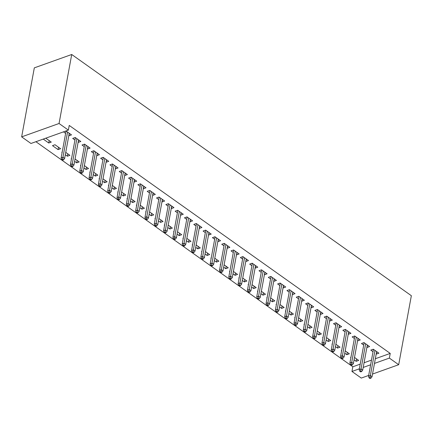 <?xml version="1.0" encoding="UTF-8"?>
<svg xmlns="http://www.w3.org/2000/svg" width="433" height="433" viewBox="0 0 433 433"><rect width="100%" height="100%" fill="white"/><g stroke="black" fill="none" stroke-linecap="round" stroke-linejoin="round"><path stroke-width="0.65" d="M35.917 141.71L352.819 366.778L351.964 371.46L359.358 368.813M30.965 143.48L21.65 136.866L34.315 67.862L71.721 54.493L411.35 295.707L398.685 364.71L389.37 358.091L390.23 353.415L69.231 125.435L68.371 130.111L30.965 143.48M368.672 375.433L361.279 378.074L351.964 371.46M58.065 149.612L60.593 148.708L55.002 144.741L52.474 145.645L58.065 149.612L58.504 147.225M78.719 140L78.286 142.387L80.814 141.483L75.223 137.515L72.695 138.419L74.941 140.016M77.134 160.459L76.695 162.846L79.223 161.942L75.061 158.981M76.695 162.846L74.622 161.368M71.44 159.111L71.104 158.873L71.51 158.727M97.355 153.233L96.916 155.62L99.444 154.716L93.853 150.744L91.325 151.647L93.571 153.244M95.763 173.687L95.325 176.074L97.853 175.17L93.69 172.215M95.325 176.074L93.252 174.602M90.069 172.345L89.734 172.107L90.14 171.961M115.984 166.461L115.546 168.848L118.074 167.95L112.483 163.977L109.955 164.881L112.207 166.478M114.393 186.921L113.955 189.308L116.482 188.404L112.32 185.448M113.955 189.308L111.882 187.835M108.699 185.573L108.364 185.335L108.77 185.194M134.614 179.695L134.176 182.082L136.704 181.178L131.112 177.211L128.585 178.115L130.836 179.711M133.023 200.149L132.585 202.536L135.112 201.637L130.95 198.677M132.585 202.536L130.512 201.064M127.329 198.807L126.993 198.568L127.399 198.422M153.244 192.929L152.806 195.315L155.333 194.412L149.742 190.439L147.215 191.343L149.466 192.939M151.653 213.382L151.214 215.769L153.742 214.865L149.58 211.91M151.214 215.769L149.141 214.297M145.959 212.04L145.623 211.802L146.029 211.656M171.874 206.157L171.436 208.544L173.963 207.64L168.372 203.672L165.844 204.576L168.096 206.173M170.283 226.616L169.844 229.003L172.372 228.099L168.21 225.144M169.844 229.003L167.771 227.531M164.589 225.268L164.253 225.03L164.659 224.889M190.504 219.39L190.065 221.777L192.593 220.873L187.002 216.906L184.474 217.804L186.726 219.407M188.912 239.844L188.474 242.231L191.002 241.327L186.839 238.372M188.474 242.231L186.401 240.759M183.219 238.502L182.883 238.264L183.289 238.118M209.134 232.618L208.695 235.005L211.223 234.107L205.632 230.134L203.104 231.038L205.356 232.635M207.542 253.078L207.104 255.465L209.632 254.561L205.469 251.605M207.104 255.465L205.031 253.992M201.848 251.73L201.513 251.497L201.919 251.351M227.763 245.852L227.325 248.239L229.853 247.335L224.262 243.368L221.734 244.272L223.985 245.868M226.172 266.311L225.734 268.698L228.261 267.794L224.099 264.834M225.734 268.698L223.661 267.221M220.478 264.964L220.148 264.725L220.549 264.579M246.393 259.086L245.955 261.472L248.482 260.569L242.891 256.596L240.364 257.5L242.615 259.096M244.802 279.539L244.364 281.926L246.891 281.022L242.729 278.067M244.364 281.926L242.291 280.454M239.108 278.197L238.778 277.959L239.178 277.813M265.023 272.314L264.585 274.701L267.112 273.802L261.527 269.829L258.999 270.733L261.245 272.33M263.432 292.773L262.993 295.16L265.521 294.256L261.359 291.301M262.993 295.16L260.92 293.688M257.738 291.425L257.408 291.187L257.808 291.046M283.653 285.547L283.214 287.934L285.742 287.03L280.156 283.063L277.629 283.967L279.875 285.564M282.062 306.001L281.623 308.388L284.151 307.49L279.989 304.529M281.623 308.388L279.55 306.916M276.368 304.659L276.038 304.421L276.438 304.275M302.283 298.781L301.844 301.168L304.372 300.264L298.786 296.291L296.259 297.195L298.505 298.792M300.691 319.235L300.253 321.622L302.781 320.718L298.618 317.762M300.253 321.622L298.18 320.149M295.003 317.892L294.667 317.654L295.068 317.508M320.913 312.009L320.474 314.396L323.002 313.492L317.416 309.525L314.888 310.429L317.135 312.025M319.321 332.468L318.883 334.855L321.41 333.951L317.248 330.996M318.883 334.855L316.81 333.383M313.633 331.121L313.297 330.882L313.703 330.742M339.542 325.243L339.104 327.629L341.632 326.726L336.046 322.758L333.518 323.657L335.764 325.259M337.951 345.696L337.513 348.083L340.04 347.179L335.878 344.224M337.513 348.083L335.44 346.611M332.263 344.354L331.927 344.116L332.333 343.97M358.172 338.471L357.734 340.858L360.261 339.959L354.676 335.986L352.148 336.89L354.394 338.487M356.586 358.93L356.148 361.317L358.676 360.413L354.508 357.458M356.148 361.317L354.07 359.845M350.892 357.582L350.557 357.349L350.963 357.203M376.802 351.704L376.364 354.091L378.891 353.187L373.306 349.22L370.778 350.124L373.024 351.72M352.819 366.778L360.218 364.137M364.066 362.762L371.487 360.11M375.335 358.735L390.23 353.415M367.487 345.09L367.049 347.477L369.576 346.573L363.991 342.606L361.463 343.504L363.709 345.101M347.266 352.316L346.833 354.703L349.361 353.799L345.193 350.844M346.833 354.703L344.755 353.231M341.577 350.968L341.242 350.73L341.648 350.589M348.857 331.857L348.419 334.244L350.947 333.34L345.361 329.372L342.833 330.276L345.079 331.873M328.636 339.082L328.198 341.469L330.725 340.565L326.563 337.61M328.198 341.469L326.125 339.997M322.948 337.735L322.612 337.502L323.018 337.356M330.227 318.628L329.789 321.015L332.317 320.111L326.731 316.139L324.203 317.043L326.45 318.639M310.006 325.849L309.568 328.236L312.096 327.337L307.933 324.377M309.568 328.236L307.495 326.763M304.318 324.506L303.982 324.268L304.388 324.122M311.598 305.395L311.159 307.782L313.687 306.878L308.101 302.911L305.574 303.814L307.82 305.411M291.377 312.621L290.938 315.007L293.466 314.104L289.304 311.148M290.938 315.007L288.865 313.535M285.688 311.273L285.352 311.035L285.753 310.894M292.968 292.161L292.529 294.548L295.057 293.644L289.471 289.677L286.944 290.581L289.19 292.178M272.747 299.387L272.308 301.774L274.836 300.87L270.674 297.915M272.308 301.774L270.235 300.302M267.053 298.045L266.723 297.807L267.123 297.66M274.338 278.933L273.9 281.32L276.427 280.416L270.841 276.443L268.314 277.347L270.56 278.944M254.117 286.153L253.678 288.546L256.206 287.642L252.044 284.681M253.678 288.546L251.605 287.068M248.423 284.811L248.093 284.573L248.493 284.427M255.708 265.7L255.27 268.087L257.797 267.183L252.206 263.215L249.679 264.119L251.93 265.716M235.487 272.925L235.049 275.312L237.576 274.408L233.414 271.453M235.049 275.312L232.976 273.84M229.793 271.578L229.463 271.339L229.863 271.199M237.078 252.466L236.64 254.853L239.168 253.954L233.576 249.982L231.049 250.886L233.3 252.482M216.857 259.692L216.419 262.079L218.946 261.175L214.784 258.22M216.419 262.079L214.346 260.606M211.163 258.349L210.833 258.111L211.234 257.965M218.449 239.238L218.01 241.625L220.538 240.721L214.947 236.754L212.419 237.652L214.671 239.249M198.227 246.464L197.789 248.851L200.317 247.947L196.154 244.991M197.789 248.851L195.716 247.378M192.533 245.116L192.198 244.878L192.604 244.737M199.819 226.004L199.38 228.391L201.908 227.487L196.317 223.52L193.789 224.424L196.041 226.021M179.598 233.23L179.159 235.617L181.687 234.713L177.525 231.758M179.159 235.617L177.086 234.145M173.904 231.882L173.568 231.65L173.974 231.503M181.189 212.776L180.75 215.163L183.278 214.259L177.687 210.286L175.159 211.19L177.411 212.787M160.968 219.996L160.529 222.383L163.057 221.485L158.895 218.524M160.529 222.383L158.456 220.911M155.274 218.654L154.938 218.416L155.344 218.27M162.559 199.543L162.121 201.93L164.648 201.026L159.057 197.058L156.529 197.962L158.781 199.559M142.338 206.768L141.9 209.155L144.427 208.251L140.265 205.296M141.9 209.155L139.827 207.683M136.644 205.421L136.308 205.182L136.714 205.042M143.929 186.309L143.491 188.696L146.018 187.792L140.427 183.825L137.9 184.729L140.151 186.325M123.708 193.535L123.27 195.922L125.797 195.018L121.635 192.063M123.27 195.922L121.197 194.449M118.014 192.192L117.679 191.954L118.085 191.808M125.299 173.081L124.861 175.468L127.389 174.564L121.797 170.591L119.27 171.495L121.521 173.092M105.078 180.301L104.64 182.694L107.168 181.79L103.005 178.829M104.64 182.694L102.567 181.216M99.384 178.959L99.049 178.721L99.455 178.575M106.67 159.847L106.231 162.234L108.759 161.33L103.168 157.363L100.64 158.267L102.886 159.864M86.448 167.073L86.01 169.46L88.538 168.556L84.375 165.601M86.01 169.46L83.937 167.988M80.754 165.725L80.419 165.487L80.825 165.346M88.04 146.614L87.601 149.001L90.129 148.102L84.538 144.129L82.01 145.033L84.256 146.63M67.819 153.839L67.38 156.226L69.908 155.323L65.74 152.367M67.38 156.226L65.307 154.754M62.125 152.497L61.789 152.259L62.195 152.113M69.404 133.386L68.971 135.773L71.499 134.869L65.995 130.961M65.627 133.396L63.467 131.865M49.189 140.611L48.75 142.998L51.278 142.094L45.774 138.187M48.75 142.998L43.246 139.09M21.65 136.866L59.056 123.497L68.371 130.111M59.056 123.497L71.721 54.493M363.206 367.438L370.626 364.792M374.475 363.417L389.37 358.091M372.521 374.058L398.685 364.71M373.463 349.334L368.532 376.201L370.35 375.552L374.967 350.4M370.042 377.484L369.03 377.841L369.961 378.507L370.973 378.144L370.042 377.484L370.35 375.552L372.028 376.742L376.645 351.591M368.532 376.201L369.03 377.841M370.973 378.144L372.028 376.742M364.148 342.714L359.217 369.587L361.035 368.938L365.652 343.786M360.727 370.865L359.715 371.227L360.646 371.887L361.658 371.53L360.727 370.865L361.035 368.938L362.713 370.128L367.33 344.977M359.217 369.587L359.715 371.227M361.658 371.53L362.713 370.128M354.833 336.1L349.902 362.973L351.72 362.318L356.337 337.172M351.412 364.25L350.4 364.613L351.331 365.273L352.343 364.911L351.412 364.25L351.72 362.318L353.398 363.509L358.015 338.362M349.902 362.973L350.4 364.613M352.343 364.911L353.398 363.509M345.518 329.486L340.587 356.354L342.406 355.704L347.022 330.552M342.097 357.636L341.085 357.994L342.016 358.659L343.028 358.297L342.097 357.636L342.406 355.704L344.083 356.895L348.7 331.743M340.587 356.354L341.085 357.994M343.028 358.297L344.083 356.895M336.203 322.872L331.272 349.74L333.091 349.09L337.708 323.938M332.782 351.017L331.77 351.38L332.701 352.04L333.713 351.683L332.782 351.017L333.091 349.09L334.769 350.281L339.385 325.129M331.272 349.74L331.77 351.38M333.713 351.683L334.769 350.281M326.888 316.252L321.957 343.125L323.776 342.476L328.393 317.324M323.467 344.403L322.455 344.765L323.386 345.426L324.398 345.063L323.467 344.403L323.776 342.476L325.454 343.667L330.07 318.515M321.957 343.125L322.455 344.765M324.398 345.063L325.454 343.667M317.573 309.638L312.642 336.506L314.461 335.856L319.078 310.705M314.152 337.789L313.14 338.146L314.071 338.812L315.083 338.449L314.152 337.789L314.461 335.856L316.139 337.047L320.756 311.895M312.642 336.506L313.14 338.146M315.083 338.449L316.139 337.047M308.258 303.024L303.327 329.892L305.146 329.242L309.763 304.09M304.837 331.169L303.825 331.532L304.756 332.192L305.768 331.835L304.837 331.169L305.146 329.242L306.824 330.433L311.441 305.281M303.327 329.892L303.825 331.532M305.768 331.835L306.824 330.433M298.943 296.405L294.012 323.278L295.831 322.628L300.448 297.476M295.522 324.555L294.51 324.918L295.441 325.578L296.453 325.215L295.522 324.555L295.831 322.628L297.509 323.819L302.126 298.667M294.012 323.278L294.51 324.918M296.453 325.215L297.509 323.819M289.628 289.791L284.697 316.658L286.516 316.009L291.133 290.857M286.208 317.941L285.195 318.304L286.126 318.964L287.139 318.601L286.208 317.941L286.516 316.009L288.194 317.2L292.811 292.048M284.697 316.658L285.195 318.304M287.139 318.601L288.194 317.2M280.313 283.177L275.383 310.044L277.201 309.395L281.818 284.243M276.893 311.322L275.881 311.684L276.811 312.345L277.824 311.987L276.893 311.322L277.201 309.395L278.879 310.585L283.496 285.434M275.383 310.044L275.881 311.684M277.824 311.987L278.879 310.585M270.998 276.557L266.068 303.43L267.886 302.781L272.503 277.629M267.578 304.708L266.566 305.07L267.497 305.73L268.509 305.368L267.578 304.708L267.886 302.781L269.564 303.971L274.181 278.82M266.068 303.43L266.566 305.07M268.509 305.368L269.564 303.971M261.684 269.943L256.753 296.811L258.571 296.161L263.188 271.009M258.263 298.093L257.251 298.456L258.182 299.116L259.194 298.754L258.263 298.093L258.571 296.161L260.249 297.352L264.866 272.2M256.753 296.811L257.251 298.456M259.194 298.754L260.249 297.352M252.369 263.329L247.438 290.197L249.256 289.547L253.873 264.395M248.948 291.479L247.936 291.837L248.867 292.502L249.879 292.14L248.948 291.479L249.256 289.547L250.934 290.738L255.551 265.586M247.438 290.197L247.936 291.837M249.879 292.14L250.934 290.738M243.054 256.709L238.123 283.583L239.942 282.933L244.558 257.781M239.633 284.86L238.621 285.223L239.552 285.883L240.564 285.52L239.633 284.86L239.942 282.933L241.619 284.124L246.236 258.972M238.123 283.583L238.621 285.223M240.564 285.52L241.619 284.124M233.739 250.095L228.808 276.968L230.627 276.314L235.243 251.162M230.313 278.246L229.306 278.608L230.237 279.269L231.249 278.906L230.313 278.246L230.627 276.314L232.304 277.504L236.921 252.352M228.808 276.968L229.306 278.608M231.249 278.906L232.304 277.504M224.424 243.481L219.493 270.349L221.312 269.699L225.929 244.548M220.998 271.632L219.991 271.989L220.922 272.655L221.934 272.292L220.998 271.632L221.312 269.699L222.99 270.89L227.606 245.738M219.493 270.349L219.991 271.989M221.934 272.292L222.99 270.89M215.109 236.862L210.178 263.735L211.997 263.085L216.614 237.934M211.683 265.012L210.676 265.375L211.607 266.035L212.619 265.678L211.683 265.012L211.997 263.085L213.675 264.276L218.292 239.124M210.178 263.735L210.676 265.375M212.619 265.678L213.675 264.276M205.794 230.248L200.863 257.121L202.682 256.466L207.299 231.319M202.368 258.398L201.361 258.761L202.292 259.421L203.299 259.058L202.368 258.398L202.682 256.466L204.36 257.657L208.971 232.51M200.863 257.121L201.361 258.761M203.299 259.058L204.36 257.657M196.479 223.634L191.548 250.501L193.367 249.852L197.984 224.7M193.053 251.784L192.046 252.141L192.977 252.807L193.984 252.444L193.053 251.784L193.367 249.852L195.045 251.043L199.656 225.891M191.548 250.501L192.046 252.141M193.984 252.444L195.045 251.043M187.164 217.02L182.233 243.887L184.052 243.238L188.669 218.086M183.738 245.165L182.731 245.527L183.662 246.188L184.669 245.83L183.738 245.165L184.052 243.238L185.73 244.429L190.341 219.277M182.233 243.887L182.731 245.527M184.669 245.83L185.73 244.429M177.849 210.4L172.919 237.273L174.737 236.624L179.354 211.472M174.423 238.551L173.416 238.913L174.347 239.573L175.354 239.211L174.423 238.551L174.737 236.624L176.415 237.814L181.026 212.663M172.919 237.273L173.416 238.913M175.354 239.211L176.415 237.814M168.534 203.786L163.598 230.654L165.422 230.004L170.039 204.852M165.108 231.936L164.096 232.294L165.033 232.959L166.039 232.597L165.108 231.936L165.422 230.004L167.095 231.195L171.712 206.043M163.598 230.654L164.096 232.294M166.039 232.597L167.095 231.195M159.22 197.172L154.283 224.04L156.107 223.39L160.724 198.238M155.793 225.317L154.781 225.68L155.718 226.34L156.724 225.983L155.793 225.317L156.107 223.39L157.78 224.581L162.397 199.429M154.283 224.04L154.781 225.68M156.724 225.983L157.78 224.581M149.905 190.552L144.968 217.426L146.792 216.776L151.409 191.624M146.478 218.703L145.466 219.066L146.403 219.726L147.409 219.363L146.478 218.703L146.792 216.776L148.465 217.967L153.082 192.815M144.968 217.426L145.466 219.066M147.409 219.363L148.465 217.967M140.59 183.938L135.653 210.806L137.477 210.157L142.089 185.005M137.164 212.089L136.151 212.451L137.082 213.112L138.095 212.749L137.164 212.089L137.477 210.157L139.15 211.347L143.767 186.195M135.653 210.806L136.151 212.451M138.095 212.749L139.15 211.347M131.275 177.324L126.339 204.192L128.163 203.542L132.774 178.391M127.849 205.469L126.837 205.832L127.767 206.492L128.78 206.135L127.849 205.469L128.163 203.542L129.835 204.733L134.452 179.581M126.339 204.192L126.837 205.832M128.78 206.135L129.835 204.733M121.954 170.705L117.024 197.578L118.848 196.928L123.459 171.777M118.534 198.855L117.522 199.218L118.453 199.878L119.465 199.516L118.534 198.855L118.848 196.928L120.52 198.119L125.137 172.967M117.024 197.578L117.522 199.218M119.465 199.516L120.52 198.119M112.64 164.091L107.709 190.958L109.533 190.309L114.144 165.157M109.219 192.241L108.207 192.604L109.138 193.264L110.15 192.901L109.219 192.241L109.533 190.309L111.205 191.5L115.822 166.348M107.709 190.958L108.207 192.604M110.15 192.901L111.205 191.5M103.325 157.477L98.394 184.344L100.218 183.695L104.829 158.543M99.904 185.627L98.892 185.984L99.823 186.65L100.835 186.287L99.904 185.627L100.218 183.695L101.89 184.886L106.507 159.734M98.394 184.344L98.892 185.984M100.835 186.287L101.89 184.886M94.01 150.857L89.079 177.73L90.898 177.081L95.514 151.929M90.589 179.008L89.577 179.37L90.508 180.031L91.52 179.668L90.589 179.008L90.898 177.081L92.575 178.272L97.192 153.12M89.079 177.73L89.577 179.37M91.52 179.668L92.575 178.272M84.695 144.243L79.764 171.116L81.583 170.461L86.199 145.309M81.274 172.394L80.262 172.756L81.193 173.416L82.205 173.054L81.274 172.394L81.583 170.461L83.26 171.652L87.877 146.5M79.764 171.116L80.262 172.756M82.205 173.054L83.26 171.652M75.38 137.629L70.449 164.497L72.268 163.847L76.885 138.695M71.959 165.779L70.947 166.137L71.878 166.802L72.89 166.44L71.959 165.779L72.268 163.847L73.946 165.038L78.562 139.886M70.449 164.497L70.947 166.137M72.89 166.44L73.946 165.038M66.065 131.01L61.134 157.883L62.953 157.233L67.57 132.081M62.644 159.16L61.632 159.523L62.563 160.183L63.575 159.826L62.644 159.16L62.953 157.233L64.631 158.424L69.248 133.272M61.134 157.883L61.632 159.523M63.575 159.826L64.631 158.424"/></g></svg>
